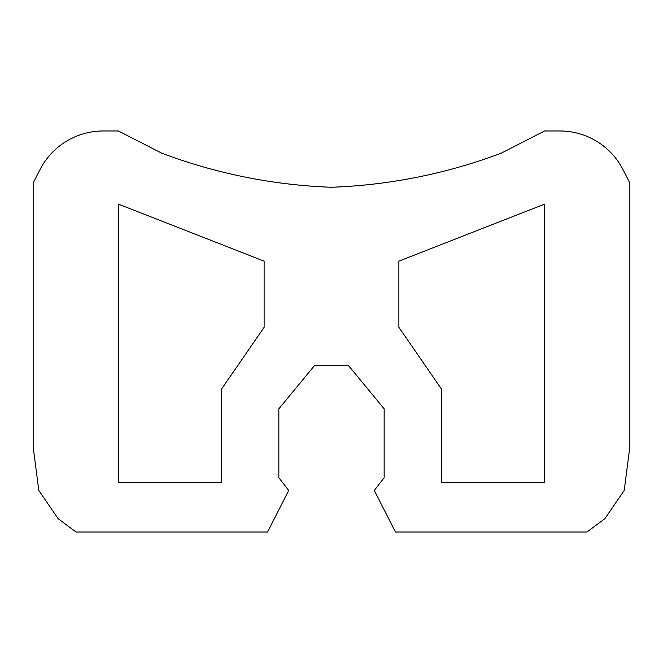 <?xml version="1.0" encoding="UTF-8"?>
<svg xmlns="http://www.w3.org/2000/svg" width="663" height="663" viewBox="0 0 663 663"><rect width="100%" height="100%" fill="white"/><g stroke="black" fill="none" stroke-linecap="round" stroke-linejoin="round"><path stroke-width="0.99" d="M501.336 153.136A537.005 537.005 0 0 1 331.5 187.264A537.005 537.005 0 0 1 161.664 153.136L118.395 130.976L103.229 130.976A71.032 71.032 0 0 0 40.004 169.629L33.15 183.013L33.15 446.787L38.785 490.421L58.12 518.681L76.046 532.024L267.57 532.024L288.695 490.421L278.85 477.733L278.85 408.831L314.527 365.545L348.473 365.545L384.15 408.831L384.15 477.733L374.305 490.421L395.43 532.024L586.954 532.024L604.88 518.681L624.215 490.421L629.85 446.787L629.85 183.013L622.996 169.629A71.032 71.032 0 0 0 559.771 130.976L544.605 130.976L501.336 153.136M441.608 389.264L398.886 327.315L398.886 261.147L544.605 204.121L544.605 482.299L441.608 482.299L441.608 389.264M221.392 389.264L221.392 482.299L118.395 482.299L118.395 204.121L264.114 261.147L264.114 327.315L221.392 389.264"/></g></svg>
